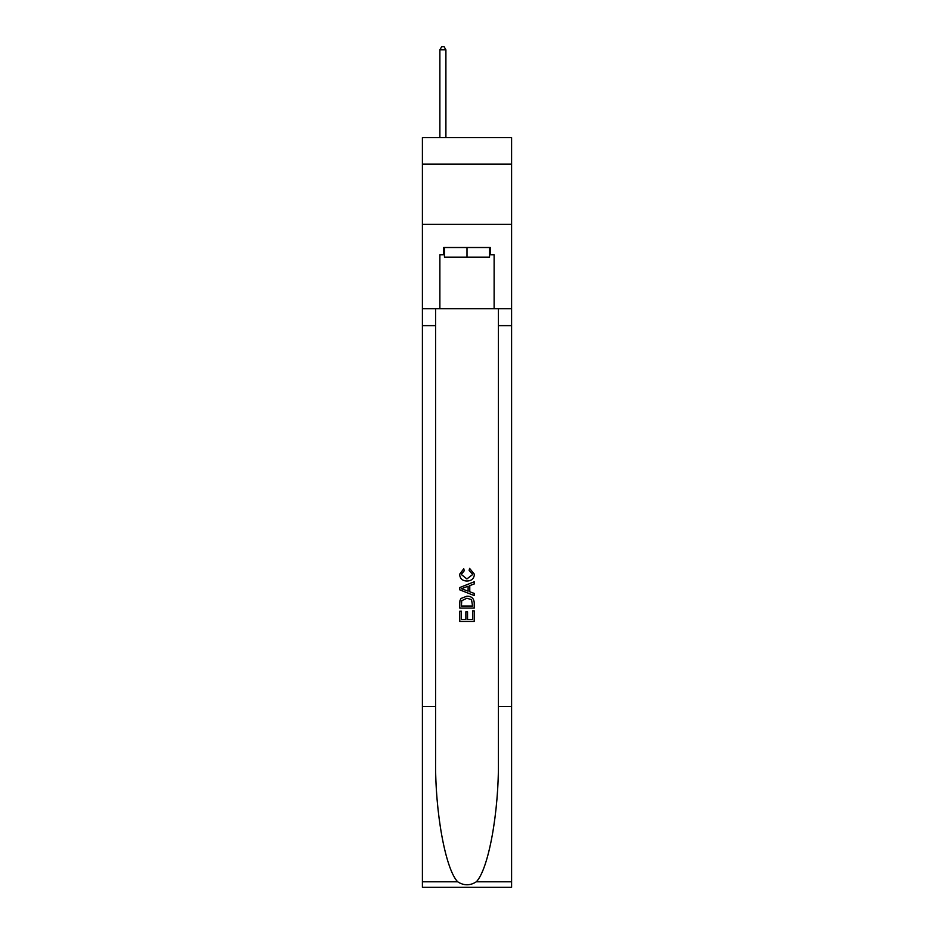 <?xml version="1.0" encoding="UTF-8"?>
<svg xmlns="http://www.w3.org/2000/svg" width="934" height="934" viewBox="0 0 934 934"><rect width="100%" height="100%" fill="white"/><g stroke="black" fill="none" stroke-linecap="round" stroke-linejoin="round"><path stroke-width="1.4" d="M511.599 164.104L511.599 137.578L422.401 137.578L422.401 164.104L511.599 164.104L511.599 224.37L422.401 224.37L422.401 164.104M489.544 247.51L489.544 257.154L444.456 257.154L444.456 247.51M467 247.51L467 257.154M472.557 610.848L472.557 619.382L467.549 619.382L472.557 619.382L472.557 610.848L474.227 610.848L474.227 621.414L459.762 621.414L459.762 611.221L459.762 621.414M465.879 611.77L465.879 619.382L461.431 619.382L465.879 619.382L465.879 611.77L467.549 611.77L467.549 619.382M460.999 598.461L459.972 600.562L460.999 598.461L466.918 596.196C471.542 596.172 473.982 598.402 474.227 602.885L474.227 608.069L459.762 608.069L459.762 603.119L459.762 608.069M469.592 568.386L469.125 570.417L469.592 568.386L474.414 574.282C474.017 578.73 471.507 580.96 466.883 580.995L466.883 580.995C462.447 580.901 460.007 578.671 459.575 574.328L463.778 568.748L464.221 570.791L461.244 574.422L466.883 578.952L472.744 574.48L469.125 570.417M476.328 881.801L511.599 881.801L511.599 887.3L422.401 887.3L422.401 706.501L435.606 706.501L435.606 760.253C434.964 811.623 445.378 869.029 457.672 881.801C463.883 885.771 470.106 885.771 476.328 881.801C488.622 869.029 499.036 811.623 498.394 760.253L498.394 308.745M459.762 587.533L459.762 589.833L474.227 595.577L459.762 589.833L459.762 587.533L474.227 581.789L459.762 587.533M498.394 706.501L511.599 706.501L511.599 224.37M422.401 706.501L422.401 224.37M435.606 308.745L435.606 706.501M511.599 881.801L511.599 706.501M422.401 308.745L439.879 308.745L439.879 254.737L444.456 254.737M489.544 254.737L490.268 254.737L490.268 247.51L443.732 247.51L443.732 254.737M490.268 254.737L494.121 254.737L494.121 308.745L511.599 308.745M439.879 308.745L494.121 308.745M474.227 581.789L474.227 583.96L469.779 585.606L469.779 591.771L474.227 593.417L474.227 595.577M464.105 589.669L468.109 591.152L468.109 586.213L461.431 588.689L464.105 589.669M468.109 586.213L468.109 591.152M459.762 603.119L459.972 600.562M471.53 599.628L472.557 606.026L471.53 599.628L466.883 598.239L461.735 600.702L461.431 606.026L472.557 606.026L461.431 606.026M459.762 611.221L461.431 611.221L461.431 619.382M445.903 137.578L445.903 49.829L439.879 49.829L439.879 137.578M439.879 49.829L441.689 46.7L444.094 46.7L445.903 49.829M498.394 325.616L511.599 325.616M435.606 325.616L422.401 325.616M422.401 881.801L457.672 881.801"/></g></svg>
